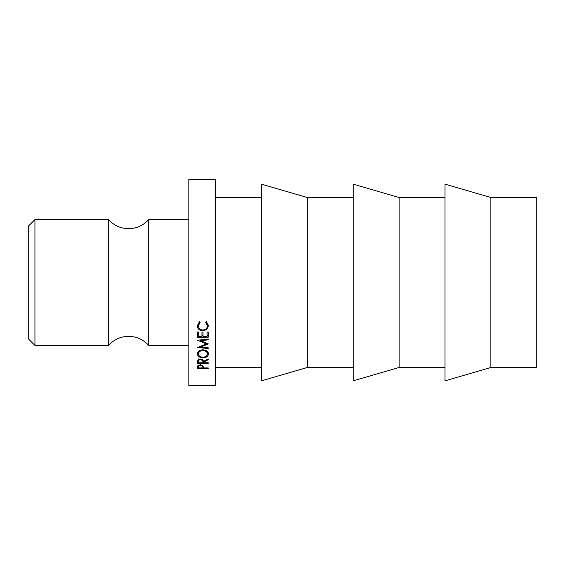 <?xml version="1.0" encoding="UTF-8"?>
<svg xmlns="http://www.w3.org/2000/svg" width="565" height="565" viewBox="0 0 565 565"><rect width="100%" height="100%" fill="white"/><g stroke="black" fill="none" stroke-linecap="round" stroke-linejoin="round"><path stroke-width="0.85" d="M108.537 282.5L108.537 219.608C113.932 225.499 120.62 228.521 128.615 228.67C136.603 228.521 143.291 225.499 148.687 219.608L148.687 345.392C143.291 339.501 136.603 336.479 128.615 336.33C120.62 336.479 113.932 339.501 108.537 345.392L108.537 282.5M34.938 345.392L28.25 338.703L28.25 226.297L34.938 219.608L34.938 345.392L108.537 345.392M215.59 282.5L215.59 179.465L188.83 179.465L188.83 385.535L215.59 385.535L215.59 282.5M307.353 282.5L307.353 197.524L261.475 184.148L261.475 380.852L307.353 367.476L307.353 282.5M399.109 282.5L399.109 197.524L353.231 184.148L353.231 380.852L399.109 367.476L399.109 282.5M490.872 282.5L490.872 197.524L444.994 184.148L444.994 380.852L490.872 367.476L490.872 282.5M490.872 367.476L536.75 367.476L536.75 197.524L490.872 197.524M208.21 343.993L200.547 347.037L208.21 347.828L208.21 348.563L208.21 347.828M208.21 348.563L197.588 347.482L206.303 343.916L197.588 340.229L208.21 339.057L208.21 339.855L208.21 339.057M208.21 339.855L200.561 340.695L208.21 343.824M197.588 337.227L197.588 332.058L198.675 332.058L198.675 336.415L201.945 336.415L201.945 332.058L203.033 332.058L203.033 336.415L207.115 336.415L207.115 332.058L208.21 332.058L208.21 337.227L197.588 337.227M203.301 362.271L203.301 362.758L208.21 362.758L208.21 363.352L197.588 363.352L197.729 360.47L200.427 359.05C202.482 359.255 203.442 360.082 203.301 361.522L208.21 358.959L208.21 359.743L203.301 362.271L203.301 361.522M197.312 353.987C197.588 351.458 199.445 350.067 202.891 349.813C206.303 350.06 208.167 351.437 208.478 353.923C208.188 356.346 206.345 357.659 202.941 357.857C199.53 357.68 197.651 356.395 197.312 353.987M199.537 321.492L200.172 322.262L198.4 325.793C198.576 328.357 200.081 329.762 202.906 330.017C205.738 329.762 207.235 328.336 207.39 325.737L205.618 322.262L206.253 321.492L208.478 325.73L206.621 329.663L202.835 330.857C199.389 330.582 197.545 328.872 197.312 325.744L199.537 321.492M197.588 368.458L197.743 365.894L200.434 364.686L203.132 365.943L203.301 367.928L208.21 367.928L208.21 368.458L197.588 368.458L197.588 367.292M208.21 368.458L208.21 367.928M202.983 365.668L202.242 365.668M198.675 365.668L197.87 365.668M200.441 365.258C199.085 365.414 198.499 365.943 198.675 366.833L198.675 367.928L202.214 367.928L202.242 366.876C202.404 365.936 201.804 365.393 200.441 365.258L200.441 364.686M198.675 366.833L198.675 365.025M199.551 321.513L198.4 324.388L198.4 325.793M207.39 325.737L207.39 324.331L206.232 321.52M208.436 325.037L206.755 328.032M206.621 329.663L206.621 328.138M202.835 330.857L202.835 330.017M199.021 327.99L197.362 325.03M208.259 352.744L207.39 353.916M202.941 357.857L202.941 357.2C205.688 357.016 207.178 355.936 207.39 353.951C207.186 351.889 205.688 350.745 202.891 350.533C200.109 350.766 198.612 351.91 198.4 353.951L197.538 352.751M198.407 351.472L198.4 353.951C198.64 355.95 200.151 357.031 202.941 357.2M207.39 353.951L207.383 351.479M202.891 349.813L202.891 350.533M208.21 359.743L208.21 358.959M208.21 363.352L208.21 362.758M203.216 360.731L202.228 360.731M198.675 360.731L197.672 360.731M200.427 359.686C199.078 359.841 198.499 360.442 198.675 361.494L198.675 362.758L202.214 362.758L202.228 361.522C202.404 360.463 201.804 359.849 200.427 359.686L200.427 359.05M198.675 361.494L198.675 358.93M208.21 335.448L207.115 335.448M203.033 335.448L201.945 335.448M198.675 335.448L197.588 335.448M200.547 346.211L200.547 347.037M200.561 339.904L200.561 340.695M206.303 343.047L206.303 343.916M202.228 361.522L202.228 358.959L202.228 361.522M108.537 219.608L34.938 219.608M188.83 219.608L148.687 219.608M261.475 197.524L215.59 197.524M353.231 197.524L307.353 197.524M444.994 197.524L399.109 197.524M444.994 367.476L399.109 367.476M353.231 367.476L307.353 367.476M261.475 367.476L215.59 367.476M188.83 345.392L148.687 345.392"/></g></svg>
